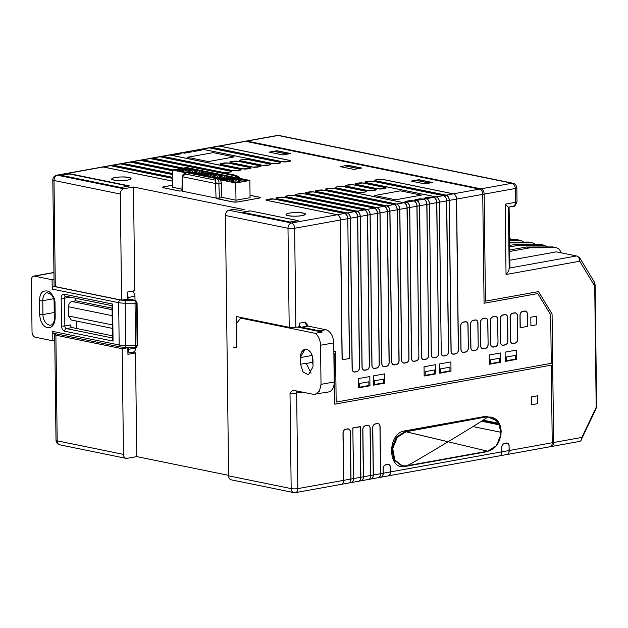 <?xml version="1.0" encoding="UTF-8"?>
<svg xmlns="http://www.w3.org/2000/svg" width="628" height="628" viewBox="0 0 628 628"><rect width="100%" height="100%" fill="white"/><g stroke="black" fill="none" stroke-linecap="round" stroke-linejoin="round"><path stroke-width="0.94" d="M302.806 213.088A9.491 1.805 -0.7 0 0 289.414 213.088A9.491 1.805 -0.7 0 0 288.582 215.655A9.491 1.805 -0.7 0 0 301.974 215.655A9.491 1.805 -0.7 0 0 302.806 213.088M128.465 177.496A9.491 1.805 -0.7 0 0 115.073 177.496A9.491 1.805 -0.7 0 0 114.241 180.063A9.491 1.805 -0.7 0 0 127.633 180.063A9.491 1.805 -0.7 0 0 128.465 177.496M312.94 359.86C312.501 354.168 310.381 350.659 306.59 349.333L305.027 349.309L300.459 357.316L300.545 364.256L303.049 372.059L308.458 374.806L313.027 366.799L312.94 359.86M304.965 349.317A9.428 6.107 -100.2 0 0 300.482 357.308L300.482 357.536A9.428 6.107 79.8 0 1 305.051 349.537A9.428 6.107 79.8 0 1 306.613 349.561A9.428 6.107 79.8 0 1 312.846 358.439M481.535 421.223L498.946 424.779M482.32 420.721L498.64 424.049M54.777 340.447L52.846 340.8L52.728 331.427L119.179 344.992L118.661 302.665L52.21 289.1L52.1 279.727L34.462 276.132A4.71 3.054 79.8 0 0 33.684 276.116A4.71 3.054 79.8 0 0 31.4 280.119L32.036 331.937A4.71 3.054 79.8 0 0 35.207 337.197L52.846 340.8M55.201 317.744C54.793 324.621 52.234 327.942 47.54 327.714C44.227 326.803 41.809 323.993 40.302 319.283L39.603 314.557L39.431 300.679L40.019 296.22C41.04 291.808 43.921 290.16 48.678 291.266C53.105 294.838 55.225 299.038 55.029 303.866A2.355 0.447 179.3 0 1 54.44 303.575C54.306 299.807 53.176 296.73 51.056 294.344L47.328 292.679A9.428 6.107 79.8 0 0 42.759 300.679L42.924 314.557A9.428 6.107 79.8 0 0 49.282 325.084A9.428 6.107 79.8 0 0 50.837 325.108C53.066 324.652 54.322 322.093 54.612 317.454A2.355 0.447 -0.7 0 0 55.201 317.744L55.029 303.866M54.032 279.382L52.1 279.727M297.405 327.047L322.156 332.094L315.272 333.342C318.537 336.035 320.296 340.007 320.539 345.259L331.309 343.32M322.156 332.094A11.783 7.638 -100.2 0 0 319.487 330.862L325.799 329.724L307.853 326.058A3.533 2.292 79.8 0 1 305.475 322.117L299.164 323.247L299.211 326.717L295.851 327.321A4.71 0.895 -0.7 0 1 289.202 327.321L236.104 316.488L236.481 347.598L233.734 347.268L236.858 347.904L236.842 323.13L240.697 318.113L315.272 333.342M325.799 329.724A11.783 7.638 79.8 0 1 333.735 342.88L334.214 381.973A11.783 7.638 79.8 0 1 328.507 391.982L313.356 394.329L293.88 390.42M327.431 344.018L331.608 343.383M289.225 327.329L289.233 328.012L291.667 327.573M240.697 318.113L289.233 328.012M236.128 316.488L236.481 347.598M233.757 347.041L236.858 347.896M61.552 175.385L69.37 173.98L128.677 186.084M298.198 220.726L289.955 222.014L242.392 212.217M297.908 220.632L250.635 210.929L242.793 212.044M248.978 210.929L250.635 210.984M248.978 210.984L242.793 212.099M416.67 180.472L428.524 182.897L431.35 182.387L419.496 179.961L416.67 180.472L428.516 182.905L431.35 182.387M345.69 165.98L357.544 168.406L360.37 167.896L348.516 165.478L345.69 165.98L357.536 168.414L360.37 167.896M286.564 153.931L289.398 153.405L277.537 150.987L274.711 151.497L286.564 153.931L289.398 153.405M286.572 153.915L274.711 151.497M485.46 301.157L484.149 194.115L485.46 301.157L538.534 291.596L552.075 313.976L553.645 442.505A4.71 3.054 79.8 0 1 551.36 446.508A4.702 3.046 -100.2 0 0 553.637 442.505L552.067 313.976L538.526 291.596M480.977 188.863L246.985 141.096A4.702 3.046 -100.2 0 0 246.207 141.08A4.71 3.054 79.8 0 1 246.985 141.08L480.977 188.847A4.71 3.054 79.8 0 1 484.157 194.115A4.702 3.046 -100.2 0 0 480.977 188.863L479.596 189.114M537.811 293.574L484.07 303.261L537.811 293.574L550.67 314.816L551.266 363.306L336.168 402.069L335.54 351.358L336.168 402.069M334.159 353.462L334.771 404.173L551.29 365.158L552.232 442.764A4.71 3.054 79.8 0 1 549.947 446.767L506.961 454.515A4.71 3.054 79.8 0 1 506.741 454.539M551.29 365.158L334.771 404.173M411.175 181.115L418.915 179.718L432.606 182.52M347.936 165.235L361.634 168.029L347.936 165.219L340.195 166.624L347.936 165.219M269.216 152.133L276.956 150.744L290.654 153.538M499.778 455.787A4.702 3.046 -100.2 0 0 500.014 455.716A4.702 3.046 -100.2 0 0 501.937 451.822L501.882 447.317L501.819 451.846L509.104 450.535A4.702 3.046 79.8 0 1 506.827 454.523L499.778 455.795M135.515 352.928L127.916 354.302L127.837 347.708L122.185 348.721L123.473 454.374A4.71 3.478 -78.5 0 0 126.063 458.354A4.71 3.478 -78.5 0 0 127.068 458.361L136.778 456.611L135.515 352.928L132.186 352.253M136.778 456.611L228.608 475.357M228.914 210.231A4.71 3.478 101.5 0 0 225.436 215.49L287.993 228.262A4.71 3.478 -78.5 0 1 291.463 223.003L228.914 210.231L233.255 209.446L240.077 210.38L244.245 209.626L133.489 187.018L123.771 188.769L57.47 175.236A4.71 3.478 101.5 0 0 54 180.495L55.295 286.611L121.589 300.145L127.241 299.124L127.154 292.075L134.753 290.701L133.489 187.018M489.322 364.264L500.618 362.23L500.508 352.975L500.626 362.23L489.322 364.264L489.212 355.016L500.516 352.975M490.319 359.899L490.374 363.612L490.319 359.899L499.511 358.258L490.327 359.915M439.702 373.205L450.998 371.172L450.888 361.916L451.006 371.172L439.702 373.205L439.592 363.957L450.896 361.916M440.707 368.84L440.762 372.553L440.707 368.84L449.891 367.184L440.715 368.856M424.159 376.007L435.455 373.974L435.345 364.719L435.463 373.974L424.159 376.007L424.049 366.76L435.353 364.719M425.164 371.643L425.219 375.356L425.164 371.643L434.356 370.002L425.172 371.658M373.487 385.137L384.783 383.104L384.666 373.856M374.484 380.772L374.531 384.485L374.484 380.772L383.669 379.116L374.492 380.788M369.947 385.773L358.651 387.814L369.947 385.773L369.829 376.525M359.648 383.449L359.695 387.162L359.648 383.449L368.832 381.793L359.656 383.457M182.724 190.582L182.52 191.218L216.056 198.071L219.384 198.071L218.882 184.043L215.561 183.502L215.812 182.834A2.355 0.424 20.5 0 1 218.913 183.957C219.243 181.076 218.513 179.318 216.723 178.674L186.163 172.598L187.639 172.323A4.71 3.054 79.8 0 1 188.416 172.339L218.175 178.415A4.71 3.054 79.8 0 1 221.354 183.517L221.857 197.632L216.644 198.574L233.106 201.933A3.297 0.628 -0.7 0 0 237.753 201.933L258.948 198.11A3.297 0.628 -0.7 0 0 259.238 197.223L250.046 195.347M172.637 185.252L163.814 186.838A3.297 0.628 -0.7 0 0 163.531 187.733L179.953 191.085M249.866 180.448L235.775 182.991L235.987 200.214L250.07 197.671L249.866 180.448L186.54 167.527L172.449 170.062L185.59 172.747M235.987 200.214L221.841 197.325M181.947 189.177L172.661 187.285L172.449 170.062M455.834 353.674L453.706 354.059A3.368 2.481 -78.5 0 1 451.14 351.209L449.295 200.395A4.702 3.046 -100.2 0 0 446.131 195.143L375.772 180.778A1.177 0.871 101.5 0 0 375.646 180.793L446.006 195.151A1.177 0.871 -78.5 0 1 446.131 195.143L453.306 193.848A4.702 3.046 79.8 0 1 456.47 199.1L458.314 349.914A3.368 2.481 -78.5 0 1 455.834 353.674A1.177 0.761 79.8 0 1 455.842 353.839L453.714 354.223C452.113 354.294 451.218 353.297 451.022 351.233L451.14 351.209M438.532 353.478A3.368 2.481 -78.5 0 1 436.052 357.238L433.924 357.622A3.368 2.481 -78.5 0 1 431.358 354.773L429.513 203.959A4.702 3.046 -100.2 0 0 426.349 198.707L425.721 198.581A1.177 0.871 101.5 0 0 425.596 198.589L426.224 198.715A1.177 0.871 -78.5 0 1 426.349 198.707L433.524 197.412A4.702 3.046 79.8 0 1 436.688 202.663L438.666 353.454C438.525 355.581 437.661 356.9 436.06 357.403A1.177 0.761 -100.2 0 0 436.052 357.238M436.06 357.403L433.932 357.787C432.331 357.858 431.436 356.861 431.24 354.796L431.358 354.773M428.641 355.26A3.368 2.481 -78.5 0 1 426.161 359.02L424.033 359.404A3.368 2.481 -78.5 0 1 421.466 356.555L419.63 205.741A4.702 3.046 -100.2 0 0 416.458 200.489L415.83 200.363A1.177 0.871 101.5 0 0 415.705 200.371L416.333 200.497A1.177 0.871 -78.5 0 1 416.458 200.489L423.633 199.194A4.702 3.046 79.8 0 1 426.797 204.445L428.775 355.244C428.634 357.363 427.77 358.682 426.169 359.185A1.177 0.761 -100.2 0 0 426.161 359.02M426.169 359.185L424.041 359.569C422.44 359.64 421.545 358.643 421.349 356.578L421.466 356.555M418.75 357.042A3.368 2.481 -78.5 0 1 416.27 360.802L414.142 361.186A3.368 2.481 -78.5 0 1 411.575 358.337L409.739 207.523A4.702 3.046 -100.2 0 0 406.567 202.271L405.939 202.145A1.177 0.871 101.5 0 0 405.814 202.153L406.442 202.279A1.177 0.871 -78.5 0 1 406.567 202.271L413.742 200.976A4.702 3.046 79.8 0 1 416.906 206.227L418.884 357.026C418.743 359.145 417.879 360.464 416.278 360.967A1.177 0.761 -100.2 0 0 416.27 360.802M416.278 360.967L414.15 361.351C412.549 361.422 411.654 360.425 411.458 358.36L411.575 358.337M406.379 362.584L404.251 362.968A3.368 2.481 -78.5 0 1 401.685 360.119L399.848 209.305A4.702 3.046 -100.2 0 0 396.676 204.053L326.317 189.687A1.177 0.871 101.5 0 0 326.191 189.703L396.551 204.061A1.177 0.871 -78.5 0 1 396.676 204.053L403.851 202.758A4.702 3.046 79.8 0 1 407.015 208.009L408.859 358.824A3.368 2.481 -78.5 0 1 406.379 362.584A1.177 0.761 79.8 0 1 406.387 362.749L404.259 363.133C402.658 363.204 401.763 362.207 401.567 360.142L401.685 360.119M396.488 364.366L394.36 364.75A3.368 2.481 -78.5 0 1 391.794 361.901L389.957 211.087A4.702 3.046 -100.2 0 0 386.785 205.835L316.426 191.469A1.177 0.871 101.5 0 0 316.3 191.485L386.66 205.851A1.177 0.871 -78.5 0 1 386.785 205.835L393.96 204.54A4.702 3.046 79.8 0 1 397.124 209.791L398.968 360.605A3.368 2.481 -78.5 0 1 396.488 364.366A1.177 0.761 79.8 0 1 396.496 364.538L394.368 364.915C392.767 364.986 391.872 363.989 391.676 361.924L391.794 361.901M386.597 366.148L384.469 366.532A3.368 2.481 -78.5 0 1 381.903 363.683L380.066 212.868A4.702 3.046 -100.2 0 0 376.894 207.617L306.535 193.251A1.177 0.871 101.5 0 0 306.409 193.267L376.769 207.633A1.177 0.871 -78.5 0 1 376.894 207.617L384.069 206.329A4.702 3.046 79.8 0 1 387.233 211.573L389.077 362.387A3.368 2.481 -78.5 0 1 386.597 366.148A1.177 0.761 79.8 0 1 386.605 366.32L384.477 366.697C382.876 366.776 381.981 365.771 381.785 363.706L381.903 363.683M376.706 367.93L374.578 368.314A3.368 2.481 -78.5 0 1 372.012 365.465L370.175 214.65A4.702 3.046 -100.2 0 0 367.003 209.399L296.644 195.041A1.177 0.871 101.5 0 0 296.518 195.049L366.878 209.414A1.177 0.871 -78.5 0 1 367.003 209.399L374.178 208.111A4.702 3.046 79.8 0 1 377.342 213.355L379.186 364.169A3.368 2.481 -78.5 0 1 376.706 367.93A1.177 0.761 79.8 0 1 376.714 368.102L374.586 368.479C372.985 368.558 372.09 367.561 371.894 365.488L372.012 365.465M366.815 369.719L364.687 370.096A3.368 2.481 -78.5 0 1 362.121 367.247L360.284 216.432A4.702 3.046 -100.2 0 0 357.112 211.181L286.753 196.823A1.177 0.871 101.5 0 0 286.627 196.831L356.987 211.196A1.177 0.871 -78.5 0 1 357.112 211.181L364.287 209.893A4.702 3.046 79.8 0 1 367.451 215.137L369.295 365.959A3.368 2.481 -78.5 0 1 366.815 369.719A1.177 0.761 79.8 0 1 366.823 369.884L364.695 370.261C363.094 370.339 362.199 369.343 362.003 367.27L362.121 367.247M356.924 371.501L354.796 371.878A3.368 2.481 -78.5 0 1 352.23 369.029L350.393 218.214A4.702 3.046 -100.2 0 0 347.221 212.963L276.862 198.605A1.177 0.871 101.5 0 0 276.736 198.613L347.096 212.978A1.177 0.871 -78.5 0 1 347.221 212.963L354.396 211.675A4.702 3.046 79.8 0 1 357.56 216.919L359.404 367.741A3.368 2.481 -78.5 0 1 356.924 371.501A1.177 0.761 79.8 0 1 356.932 371.666L354.804 372.051C353.203 372.121 352.308 371.124 352.112 369.052L352.23 369.029M349.513 358.486L342.087 359.82L349.513 358.486L347.802 218.685L349.38 358.51M384.791 383.104L373.487 385.145L373.37 375.889L384.674 373.848L384.783 383.104M497.878 342.786A3.368 2.481 -78.5 0 1 495.398 346.546L493.27 346.931A3.368 2.481 -78.5 0 1 490.704 344.081L490.421 320.665A3.368 2.481 -78.5 0 1 492.901 316.904L495.029 316.52A3.368 2.481 -78.5 0 1 497.596 319.369L498.012 342.762C497.871 344.89 496.999 346.209 495.406 346.711A1.177 0.761 -100.2 0 0 495.398 346.546M495.406 346.711L493.278 347.096C491.677 347.166 490.782 346.169 490.586 344.105L490.704 344.081M490.421 320.665L490.303 320.688C490.444 318.561 491.308 317.25 492.909 316.74A1.177 0.761 79.8 0 1 492.901 316.904M492.909 316.74L495.037 316.355C496.638 316.284 497.533 317.281 497.729 319.354L497.596 319.369M487.987 344.568A3.368 2.481 -78.5 0 1 485.507 348.328L483.379 348.713A3.368 2.481 -78.5 0 1 480.812 345.863L480.53 322.447A3.368 2.481 -78.5 0 1 483.01 318.686L485.138 318.302A3.368 2.481 -78.5 0 1 487.705 321.151L488.121 344.544C487.98 346.672 487.116 347.99 485.515 348.493A1.177 0.761 -100.2 0 0 485.507 348.328M485.515 348.493L483.387 348.878C481.786 348.948 480.891 347.951 480.695 345.887L480.812 345.863M480.53 322.447L480.412 322.47C480.553 320.343 481.417 319.032 483.018 318.522A1.177 0.761 79.8 0 1 483.01 318.686M483.018 318.522L485.146 318.137C486.747 318.066 487.642 319.063 487.838 321.136L487.705 321.151M478.096 346.35A3.368 2.481 -78.5 0 1 475.616 350.11L473.488 350.495A3.368 2.481 -78.5 0 1 470.921 347.645L470.639 324.229A3.368 2.481 -78.5 0 1 473.12 320.468L475.247 320.084A3.368 2.481 -78.5 0 1 477.814 322.933L478.23 346.326C478.089 348.454 477.225 349.772 475.624 350.275A1.177 0.761 -100.2 0 0 475.616 350.11M475.624 350.275L473.496 350.659C471.895 350.73 471 349.733 470.804 347.669L470.921 347.645M470.639 324.229L470.521 324.252C470.662 322.125 471.526 320.814 473.127 320.304A1.177 0.761 79.8 0 1 473.12 320.468M473.127 320.304L475.255 319.919C476.856 319.848 477.751 320.845 477.947 322.918L477.814 322.933M468.205 348.132A3.368 2.481 -78.5 0 1 465.725 351.892L463.597 352.277A3.368 2.481 -78.5 0 1 461.03 349.427L460.748 326.011A3.368 2.481 -78.5 0 1 463.229 322.25L465.356 321.866A3.368 2.481 -78.5 0 1 467.923 324.715L468.339 348.108C468.198 350.236 467.334 351.554 465.733 352.057A1.177 0.761 -100.2 0 0 465.725 351.892M465.733 352.057L463.605 352.441C462.004 352.512 461.109 351.515 460.913 349.451L461.03 349.427M460.748 326.011L460.63 326.034C460.771 323.907 461.635 322.596 463.236 322.086A1.177 0.761 79.8 0 1 463.229 322.25M463.236 322.086L465.364 321.709C466.965 321.63 467.86 322.627 468.056 324.7L467.923 324.715M445.943 355.456L443.815 355.841A3.368 2.481 -78.5 0 1 441.249 352.991L439.404 202.177A4.702 3.046 -100.2 0 0 436.24 196.925L365.881 182.56A1.177 0.871 101.5 0 0 365.755 182.575L436.115 196.933A1.177 0.871 -78.5 0 1 436.24 196.925L443.415 195.63A4.702 3.046 79.8 0 1 446.579 200.882L448.423 351.696A3.368 2.481 -78.5 0 1 445.943 355.456A1.177 0.761 79.8 0 1 445.951 355.621L443.823 356.005A1.177 0.761 -100.2 0 0 443.815 355.841M333.845 351.664L335.548 351.35M188.863 151.419A4.702 3.046 79.8 0 1 189.64 151.427L182.465 152.722A4.702 3.046 -100.2 0 0 182.057 152.675A4.702 3.046 -100.2 0 0 181.806 152.69L188.863 151.419M198.754 149.637A4.702 3.046 79.8 0 1 199.531 149.645L192.356 150.94A4.702 3.046 -100.2 0 0 191.948 150.893A4.702 3.046 -100.2 0 0 191.697 150.908L198.754 149.637M174.725 154.943L172.574 154.504A1.177 0.871 101.5 0 0 172.449 154.512L174.631 154.959L181.178 153.782L178.988 153.334L172.574 154.504A4.702 3.046 -100.2 0 0 172.166 154.457A4.702 3.046 -100.2 0 0 171.915 154.472L178.211 153.334A4.702 3.046 -100.2 0 1 178.988 153.35L181.147 153.789M359.404 367.741L359.538 367.718C359.397 369.845 358.533 371.156 356.932 371.666M369.295 365.959L369.429 365.936C369.288 368.063 368.424 369.374 366.823 369.884M379.186 364.169L379.32 364.154C379.179 366.281 378.315 367.592 376.714 368.102M389.077 362.387L389.211 362.372C389.07 364.499 388.206 365.81 386.605 366.32M398.968 360.605L399.102 360.59C398.961 362.709 398.097 364.028 396.496 364.538M408.859 358.824L408.993 358.808C408.852 360.927 407.988 362.246 406.387 362.749M458.314 349.914L458.448 349.89C458.307 352.018 457.443 353.336 455.842 353.839M448.423 351.696L448.557 351.672C448.416 353.8 447.552 355.118 445.951 355.621M358.651 387.814L358.533 378.558L369.837 376.525L369.955 385.78M177.999 153.373A4.71 3.054 79.8 0 1 178.211 153.326A4.71 3.054 79.8 0 1 178.988 153.334L182.34 152.73A4.71 3.054 -100.2 0 0 181.563 152.722L182.057 152.675M119.626 163.892A4.702 3.046 79.8 0 1 120.403 163.9L113.228 165.195A4.702 3.046 -100.2 0 0 112.828 165.156A4.702 3.046 -100.2 0 0 112.569 165.164L119.626 163.892M169.081 154.983A4.702 3.046 79.8 0 1 169.858 154.99L162.683 156.286A4.702 3.046 -100.2 0 0 162.275 156.239A4.702 3.046 -100.2 0 0 162.024 156.254L169.081 154.983M159.19 156.764A4.702 3.046 79.8 0 1 159.967 156.772L152.792 158.068A4.702 3.046 -100.2 0 0 152.384 158.021A4.702 3.046 -100.2 0 0 152.133 158.036L159.19 156.764M149.299 158.546A4.702 3.046 79.8 0 1 150.076 158.554L142.901 159.85A4.702 3.046 -100.2 0 0 142.501 159.802A4.702 3.046 -100.2 0 0 142.242 159.818L149.299 158.546M139.408 160.328A4.702 3.046 79.8 0 1 140.185 160.336L133.01 161.632A4.702 3.046 -100.2 0 0 132.61 161.592A4.702 3.046 -100.2 0 0 132.351 161.6L139.408 160.328M129.517 162.11A4.702 3.046 79.8 0 1 130.294 162.118L123.119 163.413A4.702 3.046 -100.2 0 0 122.719 163.374A4.702 3.046 -100.2 0 0 122.46 163.382L129.517 162.11M109.735 165.674A4.702 3.046 79.8 0 1 110.512 165.69L103.337 166.977A4.702 3.046 -100.2 0 0 102.937 166.938A4.702 3.046 -100.2 0 0 102.678 166.946L109.735 165.674M218.536 146.065A4.702 3.046 79.8 0 1 219.313 146.081L212.138 147.376A4.702 3.046 -100.2 0 0 211.73 147.329A4.702 3.046 -100.2 0 0 211.479 147.345L218.536 146.065M208.645 147.847A4.702 3.046 79.8 0 1 209.422 147.863L202.247 149.158A4.702 3.046 -100.2 0 0 201.839 149.111A4.702 3.046 -100.2 0 0 201.588 149.126L208.645 147.847M342.205 359.797L340.502 219.996A4.702 3.046 -100.2 0 0 337.33 214.745L266.971 200.387A1.177 0.871 101.5 0 0 266.845 200.395L337.205 214.76A1.177 0.871 -78.5 0 1 337.33 214.745L344.505 213.457A4.702 3.046 79.8 0 1 347.669 218.709L340.384 220.02L342.087 359.82M319.487 330.862L301.55 327.196A3.533 2.292 79.8 0 1 299.164 323.247M186.163 172.598L186.155 172.598C183.706 173.83 182.418 175 182.308 176.091L182.936 176.123L182.881 176.688M236.277 177.661A4.71 3.054 -100.2 0 0 233.899 175.581L204.139 169.505A4.71 3.054 -100.2 0 0 203.354 169.489A4.71 3.054 -100.2 0 0 201.8 170.62M204.846 169.23L235.351 175.322L238.616 178.14M102.937 166.938L102.435 166.977A4.71 3.054 79.8 0 1 103.212 166.993L57.47 175.236A4.71 3.054 79.8 0 0 56.693 175.22C54.181 175.958 52.885 177.52 52.815 179.914L54.11 286.03A4.71 0.895 -0.7 0 0 55.295 286.611M219.384 198.071L216.644 198.574M181.924 190.928L182.308 176.091M172.637 185.174L163.657 186.799C162.212 187.113 162.11 187.434 163.351 187.748L179.804 191.108L181.932 190.731M313.003 364.852A9.428 6.107 79.8 0 1 312.736 362.285L312.673 357.395M527.418 326.427L520.125 327.738L527.418 326.427L527.269 314.024A3.368 2.481 101.5 0 0 524.702 311.174L522.575 311.559A3.368 2.481 101.5 0 0 520.094 315.319L520.243 327.714M520.094 315.319L519.976 315.342C520.117 313.215 520.981 311.896 522.582 311.394A1.177 0.761 79.8 0 1 522.575 311.559M522.582 311.394L524.71 311.009C526.311 310.939 527.206 311.935 527.402 314L527.269 314.024M515.18 342.982A3.368 2.481 101.5 0 0 517.66 339.222L517.378 315.805A3.368 2.481 101.5 0 0 514.811 312.956L512.684 313.341A3.368 2.481 101.5 0 0 510.203 317.101L510.486 340.509A3.368 2.481 101.5 0 0 513.052 343.367L515.18 342.982A1.177 0.761 -100.2 0 1 515.188 343.147L513.06 343.532C511.459 343.602 510.564 342.605 510.368 340.533L510.486 340.509M517.66 339.222L517.794 339.199C517.653 341.326 516.781 342.637 515.188 343.147M510.203 317.101L510.085 317.124C510.226 314.997 511.09 313.686 512.691 313.176A1.177 0.761 79.8 0 1 512.684 313.341M512.691 313.176L514.819 312.791C516.42 312.72 517.315 313.717 517.511 315.782L517.378 315.805M505.289 344.764A3.368 2.481 101.5 0 0 507.769 341.004L507.487 317.587A3.368 2.481 101.5 0 0 504.92 314.738L502.793 315.123A3.368 2.481 101.5 0 0 500.312 318.883L500.595 342.291A3.368 2.481 101.5 0 0 503.161 345.149L505.289 344.764A1.177 0.761 -100.2 0 1 505.297 344.929L503.169 345.314C501.568 345.384 500.673 344.387 500.477 342.323L500.595 342.291M507.769 341.004L507.903 340.98C507.762 343.108 506.89 344.427 505.297 344.929M500.312 318.883L500.194 318.906C500.335 316.779 501.199 315.468 502.8 314.958A1.177 0.761 79.8 0 1 502.793 315.123M502.8 314.958L504.928 314.573C506.529 314.502 507.424 315.499 507.62 317.572L507.487 317.587M516.412 350.11L516.522 359.365L505.218 361.398L505.108 352.151L516.412 350.11L516.514 359.365L505.218 361.406M121.589 300.145L120.293 194.028A4.71 3.478 -78.5 0 1 123.771 188.769M216.056 198.071L215.561 183.502M215.537 183.502L182.654 176.782L182.52 191.218M536.524 316.206L536.634 324.762L530.903 325.799L530.801 317.242L536.524 316.206L536.626 324.762L530.903 325.799M225.436 215.49L228.616 475.836A4.71 3.478 101.5 0 0 231.206 479.816L293.763 492.588A4.71 3.478 -78.5 0 1 291.172 488.608L228.616 475.836M294.438 390.467C292.726 390.435 291.243 391.283 290.003 393.018L291.172 488.608A4.71 0.895 -0.7 0 0 297.821 488.608A4.71 3.054 79.8 0 1 295.537 492.611L293.763 492.588M320.539 345.259L321.018 384.352L319.471 391.103L315.311 394.36M418.915 179.718L432.637 182.513L424.866 183.91L411.144 181.107L418.915 179.71M276.956 150.744L290.686 153.53L282.914 154.935L269.184 152.133L276.956 150.728M228.105 163.084A3.368 0.644 -0.7 0 0 223.348 163.084L221.221 163.461A3.368 0.644 -0.7 0 0 220.93 164.371L242.934 168.869A3.368 0.644 -0.7 0 0 247.683 168.869L249.811 168.485A3.368 0.644 -0.7 0 0 250.101 167.574L228.105 163.084A1.177 0.871 101.5 0 1 228.231 163.044L221.111 163.429C219.667 163.751 219.565 164.065 220.805 164.387L242.808 168.877A1.177 0.871 -78.5 0 1 242.934 168.869M237.996 161.302A3.368 0.644 -0.7 0 0 233.239 161.302L231.112 161.679A3.368 0.644 -0.7 0 0 230.821 162.589L252.825 167.079A3.368 0.644 -0.7 0 0 257.574 167.087L259.702 166.703A3.368 0.644 -0.7 0 0 259.992 165.792L237.996 161.302A1.177 0.871 101.5 0 1 238.122 161.263L231.002 161.647C229.558 161.969 229.456 162.283 230.696 162.605L252.699 167.095A1.177 0.871 -78.5 0 1 252.825 167.079M247.887 159.52A3.368 0.644 -0.7 0 0 243.13 159.52L241.003 159.897A3.368 0.644 -0.7 0 0 240.712 160.807L262.716 165.297A3.368 0.644 -0.7 0 0 267.465 165.297L269.593 164.921A3.368 0.644 -0.7 0 0 269.883 164.01L247.887 159.52A1.177 0.871 101.5 0 1 248.013 159.481L240.893 159.865C239.449 160.187 239.346 160.501 240.587 160.823L262.59 165.313A1.177 0.871 -78.5 0 1 262.716 165.297M343.383 186.618A3.368 0.644 -0.7 0 0 338.633 186.618L336.506 186.995A3.368 0.644 -0.7 0 0 336.208 187.905L358.211 192.396A3.368 0.644 -0.7 0 0 362.96 192.404L365.088 192.019A3.368 0.644 -0.7 0 0 365.386 191.108L343.383 186.618A1.177 0.871 101.5 0 1 343.508 186.579L336.396 186.963C334.944 187.285 334.842 187.599 336.082 187.921L358.086 192.411A1.177 0.871 -78.5 0 1 358.211 192.396M353.274 184.836A3.368 0.644 -0.7 0 0 348.524 184.836L346.397 185.213A3.368 0.644 -0.7 0 0 346.099 186.124L368.102 190.614A3.368 0.644 -0.7 0 0 372.851 190.614L374.979 190.237A3.368 0.644 -0.7 0 0 375.277 189.326L353.274 184.836A1.177 0.871 101.5 0 1 353.399 184.797L346.287 185.181C344.835 185.503 344.733 185.817 345.973 186.139L367.977 190.629A1.177 0.871 -78.5 0 1 368.102 190.614M363.165 183.054A3.368 0.644 -0.7 0 0 358.415 183.054L356.288 183.431A3.368 0.644 -0.7 0 0 355.99 184.342L377.993 188.832A3.368 0.644 -0.7 0 0 382.742 188.832L384.87 188.455A3.368 0.644 -0.7 0 0 385.168 187.544L363.165 183.054A1.177 0.871 101.5 0 1 363.29 183.015L356.178 183.4C354.726 183.714 354.624 184.035 355.864 184.357L377.868 188.847A1.177 0.871 -78.5 0 1 377.993 188.832M128.779 186.069L70.077 173.815L61.426 175.361L120.859 187.489L129.509 185.935L70.077 173.799L129.486 185.935M152.384 158.021L151.89 158.068A4.71 3.054 79.8 0 1 152.667 158.075A1.177 0.871 -78.5 0 1 152.792 158.068L223.152 172.433A3.368 0.644 -0.7 0 0 227.901 172.433L230.029 172.048A3.368 0.644 -0.7 0 0 230.319 171.138L159.967 156.772A1.177 0.871 101.5 0 1 160.093 156.741A4.71 3.054 -100.2 0 0 159.316 156.725A4.71 3.054 -100.2 0 0 159.104 156.78M162.275 156.239L161.781 156.286A4.71 3.054 79.8 0 1 162.558 156.293A1.177 0.871 -78.5 0 1 162.683 156.286L233.043 170.651A3.368 0.644 -0.7 0 0 237.792 170.651L239.92 170.267A3.368 0.644 -0.7 0 0 240.21 169.356L169.858 154.99A1.177 0.871 101.5 0 1 169.984 154.959A4.71 3.054 -100.2 0 0 169.207 154.943A4.71 3.054 -100.2 0 0 168.995 154.998M191.791 151.866L189.64 151.427A1.177 0.871 101.5 0 1 189.766 151.395L191.948 151.843L184.522 153.177L182.34 152.73A1.177 0.871 101.5 0 1 182.465 152.722L184.616 153.161M191.948 150.893L191.454 150.94A4.71 3.054 79.8 0 1 192.231 150.948A1.177 0.871 101.5 0 1 192.356 150.94L194.507 151.379M188.502 151.513L188.989 151.379A4.71 3.054 -100.2 0 1 189.766 151.395L192.231 150.948L194.413 151.395L201.839 150.053L199.657 149.613A1.177 0.871 101.5 0 0 199.531 149.645L201.682 150.084M201.839 149.111L201.345 149.158A4.71 3.054 79.8 0 1 202.122 149.166A1.177 0.871 -78.5 0 1 202.247 149.158L272.607 163.516A3.368 0.644 -0.7 0 0 277.356 163.516L279.484 163.139A3.368 0.644 -0.7 0 0 279.774 162.228L209.422 147.863A1.177 0.871 101.5 0 1 209.548 147.831A4.71 3.054 -100.2 0 0 208.771 147.816A4.71 3.054 -100.2 0 0 208.559 147.87M211.73 147.329L211.236 147.368A4.71 3.054 79.8 0 1 212.013 147.384A1.177 0.871 -78.5 0 1 212.138 147.376L282.498 161.734A3.368 0.644 -0.7 0 0 287.247 161.734L289.375 161.357A3.368 0.644 -0.7 0 0 289.665 160.446L219.313 146.081A1.177 0.871 101.5 0 1 219.439 146.049A4.71 3.054 -100.2 0 0 218.654 146.034A4.71 3.054 -100.2 0 0 218.442 146.081M218.175 146.167L244.794 141.324A4.71 3.054 79.8 0 1 245.572 141.339L479.564 189.107L453.432 193.817A1.177 0.871 101.5 0 0 453.306 193.848L382.947 179.482A3.368 0.644 -0.7 0 0 378.197 179.482L376.07 179.867A3.368 0.644 -0.7 0 0 375.772 180.778M508.24 207.059L505.187 204.179L515.431 202.334L515.258 188.51L482.744 194.366A4.71 3.054 -100.2 0 0 479.564 189.107M458.448 349.89L456.603 199.076L482.744 194.366L484.07 303.261M448.557 351.672L446.712 200.858A4.71 3.054 -100.2 0 0 443.541 195.598A1.177 0.871 101.5 0 0 443.415 195.63L373.056 181.272A3.368 0.644 -0.7 0 0 368.306 181.264L366.179 181.649A3.368 0.644 -0.7 0 0 365.881 182.56M432.896 197.286A1.177 0.871 -78.5 0 1 433.022 197.255L433.65 197.38A4.71 3.054 79.8 0 1 436.821 202.64L439.286 202.2A4.71 3.054 79.8 0 0 436.115 196.933L433.65 197.38A1.177 0.871 -78.5 0 0 433.524 197.412L432.896 197.286A3.368 0.644 -0.7 0 0 428.147 197.286L426.02 197.671A3.368 0.644 -0.7 0 0 425.721 198.581M421.349 356.578L419.512 205.764L426.93 204.422A4.71 3.054 -100.2 0 0 423.759 199.162A1.177 0.871 -78.5 0 0 423.633 199.194L423.005 199.068A3.368 0.644 -0.7 0 0 418.256 199.068L416.129 199.453A3.368 0.644 -0.7 0 0 415.83 200.363M411.458 358.36L409.621 207.546L417.039 206.204A4.71 3.054 -100.2 0 0 413.868 200.944A1.177 0.871 -78.5 0 0 413.742 200.976L413.114 200.85A3.368 0.644 -0.7 0 0 408.365 200.85L406.238 201.235A3.368 0.644 -0.7 0 0 405.939 202.145M408.993 358.808L407.148 207.994A4.71 3.054 -100.2 0 0 403.977 202.726A1.177 0.871 101.5 0 0 403.851 202.758L333.492 188.4A3.368 0.644 -0.7 0 0 328.742 188.4L326.615 188.777A3.368 0.644 -0.7 0 0 326.317 189.687M399.102 360.59L397.257 209.776A4.71 3.054 -100.2 0 0 394.086 204.508A1.177 0.871 101.5 0 0 393.96 204.54L323.601 190.182A3.368 0.644 -0.7 0 0 318.851 190.182L316.724 190.567A3.368 0.644 -0.7 0 0 316.426 191.469M389.211 362.372L387.366 211.558A4.71 3.054 -100.2 0 0 384.195 206.29A1.177 0.871 101.5 0 0 384.069 206.329L313.71 191.964A3.368 0.644 -0.7 0 0 308.96 191.964L306.833 192.349A3.368 0.644 -0.7 0 0 306.535 193.251M379.32 364.154L377.475 213.339A4.71 3.054 -100.2 0 0 374.304 208.072A1.177 0.871 101.5 0 0 374.178 208.111L303.819 193.746A3.368 0.644 -0.7 0 0 299.069 193.746L296.942 194.131A3.368 0.644 -0.7 0 0 296.644 195.041M369.429 365.936L367.584 215.121A4.71 3.054 -100.2 0 0 364.413 209.854A1.177 0.871 101.5 0 0 364.287 209.893L293.928 195.528A3.368 0.644 -0.7 0 0 289.178 195.528L287.051 195.912A3.368 0.644 -0.7 0 0 286.753 196.823M359.538 367.718L357.693 216.903A4.71 3.054 -100.2 0 0 354.522 211.636A1.177 0.871 101.5 0 0 354.396 211.675L284.037 197.31A3.368 0.644 -0.7 0 0 279.287 197.31L277.16 197.694A3.368 0.644 -0.7 0 0 276.862 198.605M274.146 199.092A1.177 0.871 101.5 0 1 274.271 199.06L344.631 213.418L347.096 212.978A4.71 3.054 79.8 0 1 350.275 218.238L347.802 218.685A4.71 3.054 -100.2 0 0 344.631 213.418A1.177 0.871 101.5 0 0 344.505 213.457L274.146 199.092A3.368 0.644 -0.7 0 0 269.396 199.092L267.269 199.476A3.368 0.644 -0.7 0 0 266.971 200.387M374.563 195.512L400.366 190.849L374.531 195.504L395.522 199.79L421.357 195.135L400.366 190.849M187.372 157.298L213.175 152.643L187.332 157.29L208.331 161.577L234.166 156.922L213.167 152.635L234.134 156.922M297.908 220.585L250.635 210.929M172.504 174.537L120.403 163.9A1.177 0.871 101.5 0 1 120.529 163.869A4.71 3.054 -100.2 0 0 119.752 163.861A4.71 3.054 -100.2 0 0 119.54 163.908M112.828 165.156L112.326 165.195A4.71 3.054 79.8 0 1 113.103 165.211A1.177 0.871 -78.5 0 1 113.228 165.195L172.535 177.308M203.511 169.466L150.076 158.554A1.177 0.871 101.5 0 1 150.202 158.523A4.71 3.054 -100.2 0 0 149.425 158.507A4.71 3.054 -100.2 0 0 149.213 158.562M142.501 159.802L141.999 159.85A4.71 3.054 79.8 0 1 142.776 159.857A1.177 0.871 -78.5 0 1 142.901 159.85L183.329 168.1M180.613 168.594L140.185 160.336A1.177 0.871 101.5 0 1 140.311 160.305A4.71 3.054 -100.2 0 0 139.534 160.289A4.71 3.054 -100.2 0 0 139.322 160.344M132.61 161.592L132.108 161.632A4.71 3.054 79.8 0 1 132.885 161.639A1.177 0.871 -78.5 0 1 133.01 161.632L173.438 169.882M172.457 170.73L130.294 162.118A1.177 0.871 101.5 0 1 130.42 162.087A4.71 3.054 -100.2 0 0 129.643 162.079A4.71 3.054 -100.2 0 0 129.431 162.126M122.719 163.374L122.217 163.413A4.71 3.054 79.8 0 1 122.994 163.429A1.177 0.871 -78.5 0 1 123.119 163.413L172.488 173.493M172.551 178.352L110.512 165.69A1.177 0.871 101.5 0 1 110.638 165.651A4.71 3.054 -100.2 0 0 109.861 165.643A4.71 3.054 -100.2 0 0 109.649 165.69M172.582 181.154L103.212 166.993A1.177 0.871 -78.5 0 1 103.337 166.977L172.582 181.115M361.665 168.021L353.894 169.419L340.164 166.616M421.325 195.135L400.374 190.857M240.029 181.625L235.453 182.45L231.418 181.625L235.995 180.793L240.029 181.625M235.893 182.371L235.995 180.793M233.797 180.346L229.22 181.17L225.177 180.346L229.754 179.522L233.797 180.346M229.66 181.092L229.754 179.522M223.419 179.82L223.513 178.25L227.556 179.074L222.979 179.898L219.604 179.208M219.36 178.996L223.513 178.25M217.194 178.211L217.272 176.978L221.315 177.803L218.057 178.391M214.015 177.559L217.272 176.978M210.961 176.939L211.032 175.699L215.074 176.531L211.817 177.112M207.774 176.287L211.032 175.699M204.72 175.667L204.791 174.427L208.834 175.251L205.576 175.84M201.533 175.016L204.791 174.427M198.479 174.388L198.55 173.155L202.593 173.98L199.335 174.568M195.292 173.744L198.55 173.155M192.239 173.116L192.309 171.884L196.352 172.708L193.094 173.289M189.059 172.464L192.309 171.884M190.111 171.428L185.535 172.253L181.5 171.428L186.076 170.604L190.111 171.428M185.974 172.174L186.076 170.604M183.878 170.157L179.302 170.981L175.259 170.157L179.836 169.332L183.878 170.157M179.741 170.902L179.836 169.332M247.094 180.346L242.518 181.17L238.483 180.346L243.06 179.522L247.094 180.346M242.958 181.092L243.06 179.522M240.862 179.074L236.285 179.898L232.242 179.074L236.819 178.25L240.862 179.074M236.725 179.82L236.819 178.25M234.621 177.803L230.044 178.627L226.001 177.803L230.578 176.978L234.621 177.803M230.484 178.548L230.578 176.978M228.38 176.531L223.804 177.355L219.761 176.531L224.337 175.707L228.38 176.531M224.243 177.277L224.337 175.707M222.139 175.251L217.563 176.076L213.52 175.251L218.097 174.427L222.139 175.251M218.002 175.997L218.097 174.427M215.899 173.98L211.322 174.804L207.279 173.98L211.856 173.155L215.899 173.98M211.762 174.725L211.856 173.155M209.658 172.708L205.081 173.532L201.039 172.708L205.615 171.884L209.658 172.708M205.521 173.454L205.615 171.884M203.417 171.436L198.841 172.26L194.798 171.428L199.374 170.604L203.417 171.436M199.28 172.174L199.374 170.604M197.176 170.157L192.6 170.981L188.565 170.157L193.141 169.332L197.176 170.157M193.039 170.902L193.141 169.332M190.943 168.885L186.367 169.709L182.324 168.885L186.901 168.061L190.943 168.885M186.806 169.631L186.901 168.061M220.114 179.796L235.775 182.991M359.695 387.162L368.887 385.506L368.84 381.808M374.531 384.485L383.724 382.829L383.669 379.116M425.219 375.356L434.403 373.699L434.356 370.002M440.762 372.553L449.946 370.897L449.891 367.184M490.374 363.612L499.558 361.956L499.511 358.258M552.232 442.764L509.104 450.535L509.049 446.021A3.368 2.481 101.5 0 0 506.49 443.172L504.363 443.556A3.368 2.481 101.5 0 0 501.882 447.317M537.49 395.805L537.592 403.671L537.497 395.805L531.61 396.865L531.704 404.73L537.599 403.671L531.704 404.73M122.185 348.721L55.884 335.187L54.707 334.614L56.379 333.9M486.771 451.728L405.515 466.345C387.358 471.212 386.832 432.598 405.084 430.863L405.084 430.863C386.872 432.527 387.288 471.204 405.523 466.369L486.763 451.728L491.669 449.75M405.091 430.847L486.339 416.207L497.643 421.074M497.784 421.231L486.339 416.207M491.018 450.119L486.763 451.705M311.088 373.205L306.197 363.235L300.545 364.256M127.837 347.708L126.487 347.433M352.834 427.927L353.572 478.56A4.702 3.046 79.8 0 1 351.649 482.453A4.702 3.046 79.8 0 1 351.413 482.524L358.462 481.26A4.702 3.046 -100.2 0 0 360.747 477.264L360.26 426.585L352.834 427.927L353.454 478.583L343.681 480.341A4.702 3.046 79.8 0 1 341.758 484.235A4.702 3.046 79.8 0 1 341.522 484.306L348.571 483.042A4.702 3.046 -100.2 0 0 350.856 479.046L350.275 431.86A3.368 2.481 101.5 0 0 347.716 429.01L345.588 429.395A3.368 2.481 101.5 0 0 343.1 433.155L343.563 480.365A4.71 3.054 79.8 0 1 341.279 484.369L295.537 492.611M360.127 426.773L352.952 428.06M368.353 479.478A4.702 3.046 -100.2 0 0 370.638 475.482L370.057 428.296A3.368 2.481 101.5 0 0 367.498 425.446L365.37 425.823A3.368 2.481 101.5 0 0 362.882 429.583L363.463 476.778A4.702 3.046 79.8 0 1 361.54 480.671A4.702 3.046 79.8 0 1 361.304 480.742L368.353 479.478M378.244 477.696A4.702 3.046 -100.2 0 0 380.529 473.7L379.948 426.514A3.368 2.481 101.5 0 0 377.389 423.665L375.261 424.041A3.368 2.481 101.5 0 0 372.773 427.801L373.354 474.996A4.702 3.046 79.8 0 1 371.431 478.889A4.702 3.046 79.8 0 1 371.195 478.96L378.244 477.696M388.135 475.914A4.702 3.046 -100.2 0 0 390.42 471.918L390.365 467.413A3.368 2.481 101.5 0 0 387.798 464.555L385.671 464.94A3.368 2.481 101.5 0 0 383.19 468.7L383.245 473.214A4.702 3.046 79.8 0 1 381.322 477.099A4.702 3.046 79.8 0 1 381.086 477.178L388.135 475.914M401.441 465.615L393.874 459.822L391.778 448.4L396.339 437.135L405.091 431.562L486.339 416.921L491.347 417.141L487.281 417.11C488.113 417.282 475.058 425.486 448.117 441.735C421.176 457.977 407.282 466.015 406.449 465.843L402.391 465.811L406.449 465.843L402.391 465.811L394.816 460.01L392.728 448.533L397.32 437.284L406.033 431.75L397.32 437.284L392.728 448.533L394.816 460.01L402.383 465.811L401.441 465.615M405.091 431.562L487.736 451.21L496.418 445.66L501.011 434.411L498.922 422.942L491.347 417.141L487.281 417.11C488.113 417.282 475.058 425.486 448.117 441.735L406.033 431.75L486.339 416.921M137.077 302.9L137.595 345.227L137.124 345.416L136.606 303.081L137.077 302.9L135.483 300.459A1.177 0.903 105.1 0 0 135.153 300.443A2.355 1.437 80.7 0 1 136.606 303.081A2.355 0.447 179.3 0 1 135.044 303.191L135.562 345.526L125.663 345.526L125.145 303.191L135.044 303.191L135.153 300.443L130.734 299.43L128.088 299.901L128.057 297.476A4.71 3.054 -100.2 0 0 127.186 294.147M137.595 345.227L136.017 347.41L135.562 345.526A2.355 0.447 179.3 0 0 137.124 345.416A2.355 1.437 80.7 0 1 136.017 347.41L136.017 347.41A2.355 1.437 80.7 0 1 135.727 347.402L125.812 347.433L125.663 345.526A9.428 1.798 -0.7 0 1 119.179 344.992A2.355 1.735 -78.5 0 0 120.474 346.986L125.836 347.386M112.035 305.318L112.608 304.078L113.064 341.09L112.451 339.277L112.035 305.318M135.436 300.443A1.177 0.911 102.9 0 0 135.122 300.427L125.262 300.427L125.145 303.191A9.428 1.798 179.3 0 1 118.661 302.665A2.355 1.735 -78.5 0 1 120.403 300.035L125.262 300.427M131.244 299.54L130.734 299.43M112.436 337.982L66.442 328.585A2.355 1.531 79.8 0 1 64.849 325.956L70.501 324.935A2.355 1.531 -100.2 0 0 72.094 327.573L112.412 335.799M127.9 353.022L133.293 352.049A4.71 3.054 -100.2 0 0 135.577 348.053L128.693 349.294A4.71 3.054 79.8 0 1 127.892 352.277M128.693 349.294L128.669 347.433M134.996 300.341L134.949 296.235A4.71 3.054 -100.2 0 0 132.304 291.149M125.671 299.407L128.088 299.901M70.163 297.146A2.355 1.531 -100.2 0 0 70.163 297.177L64.511 298.198A2.355 0.447 179.3 0 1 61.183 298.198L61.528 325.956A2.355 0.447 -0.7 0 0 64.849 325.956L64.511 298.198A2.355 1.531 79.8 0 1 65.595 296.212M135.577 348.053L135.57 347.433M54.589 315.507A9.428 6.107 79.8 0 1 54.228 312.524L54.087 300.459M112.074 308.175L75.87 300.788L71.985 301.487C69.849 302.154 68.688 303.905 68.515 306.754L68.625 316.002L71.215 319.982L112.318 328.373M75.87 300.788L75.839 298.3M76.208 328.413L76.121 320.986M506.215 357.034L506.27 360.747L506.215 357.034L515.407 355.393L506.223 357.049M506.27 360.747L515.455 359.09L515.407 355.393M509.096 207.059L509.732 259.27M509.826 259.293L509.928 267.96L576.528 255.965L556.4 251.852L509.834 260.243M579.652 260.447L579.448 257.409L593.994 281.454A8.062 5.942 -78.5 0 1 595.14 285.803L596.6 405.013A8.062 5.942 -78.5 0 1 595.564 409.746L581.724 438.784M578.796 441.413C580.68 441.531 581.701 440.197 581.858 437.426L595.76 408.255L595.564 409.746M593.994 281.454L594.253 285.269A3.352 2.473 -78.5 0 1 594.732 287.075L596.184 406.285A3.352 2.473 -78.5 0 1 595.76 408.255M594.253 285.269L579.707 261.224L579.448 257.409L576.528 255.965C578.427 256.624 579.487 258.383 579.707 261.224L506.042 274.499C508.484 271.602 509.465 269.483 508.986 268.132M245.995 141.119A4.71 3.054 79.8 0 1 246.207 141.072L245.014 141.3M579.573 441.429L551.36 446.508A4.71 3.054 79.8 0 1 551.149 446.539M509.481 238.31L511.789 239.668M509.504 240.453L520.706 240.406L516.962 239.645L509.496 239.676M520.706 240.406L523.673 242.094M509.536 242.934L532.591 242.832L528.847 242.07L509.528 242.157M532.591 242.832L535.558 244.52M509.583 246.914L518.108 245.375L544.476 245.258L540.732 244.496L514.363 244.614L509.567 245.477M544.476 245.258L547.443 246.945M509.638 251.467L529.993 247.801L556.369 247.691L552.624 246.922L526.248 247.04L509.622 250.038M556.369 247.691L559.155 249.073L561.456 252.888M513.147 206.329C513.68 204.877 513.83 209.32 517.017 201.635A4.71 0.895 -0.7 0 1 515.431 202.334A4.71 3.054 -100.2 0 1 513.147 206.329L508.421 207.169L509.175 268.729M509.167 268.101L509.928 267.96M518.108 245.375L514.363 244.614M529.993 247.801L526.248 247.04M52.21 289.1A2.355 1.735 -78.5 0 1 53.953 286.462L54.479 286.368M120.474 346.986L54.024 333.421A2.355 1.735 -78.5 0 1 52.728 331.427M483.215 420.14L498.224 423.201M500.202 432.143L472.994 426.585M302.986 213.049C300.357 212.35 295.78 212.35 289.257 213.049C285.23 214.25 284.947 215.129 288.409 215.671C291.039 216.37 295.607 216.37 302.131 215.671C306.158 214.47 306.44 213.591 302.986 213.049M128.646 177.457C126.016 176.758 121.439 176.758 114.916 177.457C110.889 178.658 110.607 179.537 114.068 180.087C116.698 180.778 121.275 180.778 127.79 180.087C131.817 178.878 132.1 178.007 128.646 177.457M113.064 341.09L64.7 331.223C62.816 330.548 61.756 328.789 61.528 325.956M112.043 305.695L65.547 296.196A2.355 1.735 -78.5 0 1 64.252 294.21C62.368 294.116 61.348 295.45 61.183 298.198M64.252 294.21L112.608 304.078M53.953 272.615L34.462 276.132M553.637 442.505L552.232 442.756M246.985 141.096L219.439 146.049L289.791 160.407C291.039 160.729 290.937 161.043 289.484 161.365L282.372 161.749A1.177 0.871 -78.5 0 1 282.498 161.734M500.014 455.716L499.535 455.85A4.71 3.054 -100.2 0 0 501.819 451.846L390.553 471.895A4.71 3.054 79.8 0 1 388.269 475.898A4.71 3.054 79.8 0 1 388.049 475.93M509.049 446.021L509.237 450.512A4.71 3.054 79.8 0 1 506.961 454.515L506.458 454.554M468.056 324.7L468.339 348.108M460.913 349.451L460.63 326.034M477.947 322.918L478.23 346.326M470.804 347.669L470.521 324.252M487.838 321.136L488.121 344.544M480.695 345.887L480.412 322.47M497.729 319.354L498.012 342.762M490.586 344.105L490.303 320.688M438.666 353.454L436.821 202.64L429.513 203.959L431.24 354.796M423.005 199.068A1.177 0.871 -78.5 0 1 423.131 199.037L426.224 198.715A4.71 3.054 79.8 0 1 429.403 203.982L426.93 204.422L428.775 355.244M413.114 200.85A1.177 0.871 -78.5 0 1 413.24 200.819L416.333 200.497A4.71 3.054 79.8 0 1 419.512 205.764L417.039 206.204L418.884 357.026M323.601 190.182A1.177 0.871 101.5 0 1 323.726 190.143L394.086 204.508L396.551 204.061A4.71 3.054 79.8 0 1 399.73 209.328L409.621 207.546A4.71 3.054 -100.2 0 0 406.442 202.279L403.977 202.726L333.617 188.361A1.177 0.871 101.5 0 0 333.492 188.4M191.454 150.94L188.989 151.379A4.71 3.054 -100.2 0 0 188.777 151.434M198.668 149.652A4.71 3.054 79.8 0 1 198.88 149.597A4.71 3.054 79.8 0 1 199.657 149.613L202.122 149.166L272.481 163.531A1.177 0.871 -78.5 0 1 272.607 163.516M203.66 169.434L150.202 158.523L152.667 158.075L223.026 172.441L230.138 172.056C231.591 171.742 231.693 171.42 230.445 171.106L160.093 156.741L162.558 156.293L232.917 170.659L240.029 170.274C241.482 169.96 241.584 169.638 240.336 169.325L169.984 154.959L172.449 154.512A4.71 3.054 -100.2 0 0 171.672 154.504L172.166 154.457M373.056 181.272A1.177 0.871 101.5 0 1 373.181 181.233L443.541 195.598L446.006 195.151A4.71 3.054 79.8 0 1 449.177 200.418L439.286 202.2L441.249 352.991M441.131 353.014C441.327 355.079 442.222 356.076 443.823 356.005M284.037 197.31A1.177 0.871 101.5 0 1 284.162 197.278L354.522 211.636L356.987 211.196A4.71 3.054 79.8 0 1 360.166 216.456L350.275 218.238L352.112 369.052M362.003 367.27L360.166 216.456L367.451 215.137L399.73 209.328L401.567 360.142M289.202 327.321L287.993 228.262A4.71 0.895 -0.7 0 0 294.642 228.262A4.71 3.054 79.8 0 0 291.463 223.003L337.205 214.76A4.71 3.054 79.8 0 1 340.384 220.02L294.642 228.262L295.851 327.321M293.928 195.528A1.177 0.871 101.5 0 1 294.053 195.496L364.413 209.854L366.878 209.414A4.71 3.054 79.8 0 1 370.057 214.674L371.894 365.488M303.819 193.746A1.177 0.871 101.5 0 1 303.944 193.707L374.304 208.072L376.769 207.633A4.71 3.054 79.8 0 1 379.948 212.892L381.785 363.706M313.71 191.964A1.177 0.871 101.5 0 1 313.835 191.925L384.195 206.29L386.66 205.851A4.71 3.054 79.8 0 1 389.839 211.11L391.676 361.924M451.022 351.233L449.177 200.418L456.603 199.076A4.71 3.054 -100.2 0 0 453.432 193.817L383.072 179.451A1.177 0.871 101.5 0 0 382.947 179.482M331.608 343.265L333.735 342.88M307.853 326.058L301.55 327.196M215.812 182.834L215.208 180.11L185.448 174.035A2.355 1.735 -78.5 0 1 186.963 172.598L188.416 172.339M218.175 178.415L216.723 178.674A2.355 1.735 -78.5 0 0 215.208 180.11M221.354 183.517L218.882 184.043M240.045 178.925C238.852 177.693 240.312 177.481 235.853 175.322L235.853 175.322A2.355 1.735 -78.5 0 0 235.351 175.322L233.899 175.581M204.139 169.505L205.591 169.246A2.355 1.735 -78.5 0 1 206.086 169.246L235.853 175.322M185.448 174.035L182.936 176.123M312.736 362.285L306.197 363.463M312.132 355.44L300.482 357.536M52.815 179.914A4.71 0.895 -0.7 0 0 54 180.495L120.293 194.028M305.483 322.352L308.207 326.136M520.125 327.738L519.976 315.342M527.402 314L527.551 326.403M507.62 317.572L507.903 340.98M500.477 342.323L500.194 318.906M517.511 315.782L517.794 339.199M510.368 340.533L510.085 317.124M180.77 168.563L140.311 160.305L142.776 159.857L183.235 168.123M172.457 170.667L130.42 162.087L132.885 161.639L173.344 169.905M172.504 174.482L120.529 163.869L122.994 163.429L172.496 173.532M172.551 178.289L110.638 165.651L113.103 165.211L172.535 177.339M272.481 163.531L279.593 163.147C281.046 162.825 281.148 162.511 279.9 162.189L209.548 147.831L212.013 147.384L282.372 161.749M242.808 168.877L249.92 168.492C251.373 168.178 251.475 167.857 250.227 167.535L228.231 163.044M252.699 167.095L259.811 166.71C261.264 166.396 261.366 166.075 260.118 165.753L238.122 161.263M262.59 165.313L269.702 164.929C271.155 164.614 271.257 164.293 270.009 163.971L248.013 159.481M358.086 192.411L365.198 192.027C366.65 191.713 366.752 191.391 365.512 191.069L343.508 186.579M367.977 190.629L375.089 190.245C376.541 189.931 376.643 189.609 375.403 189.287L353.399 184.797M377.868 188.847L384.98 188.463C386.432 188.141 386.534 187.827 385.294 187.505L363.29 183.015M383.072 179.451L375.96 179.836C374.508 180.15 374.406 180.472 375.646 180.793M373.181 181.233L366.069 181.618C364.617 181.932 364.515 182.253 365.755 182.575M433.022 197.255L425.91 197.632C424.457 197.953 424.355 198.275 425.596 198.589M423.131 199.037L416.019 199.414C414.566 199.735 414.464 200.057 415.705 200.371M413.24 200.819L406.128 201.203C404.675 201.517 404.573 201.839 405.814 202.153M333.617 188.361L326.505 188.745C325.053 189.067 324.951 189.381 326.191 189.703M323.726 190.143L316.614 190.527C315.162 190.849 315.06 191.163 316.3 191.485M313.835 191.925L306.723 192.309C305.271 192.631 305.169 192.945 306.409 193.267M303.944 193.707L296.832 194.091C295.38 194.413 295.278 194.727 296.518 195.049M294.053 195.496L286.941 195.873C285.489 196.195 285.387 196.509 286.627 196.831M284.162 197.278L277.05 197.655C275.598 197.977 275.496 198.291 276.736 198.613M274.271 199.06L267.159 199.437C265.707 199.759 265.605 200.081 266.845 200.395M216.464 198.597L232.925 201.957L237.91 201.957L259.105 198.134C260.557 197.812 260.659 197.498 259.419 197.176L250.046 195.269M509.182 445.998C508.994 443.941 508.091 442.936 506.498 443.007L504.37 443.392C502.777 443.902 501.905 445.213 501.764 447.34M55.884 335.187L57.179 440.84A4.71 0.895 179.3 0 1 56.002 440.259L54.707 334.614M123.473 454.374L57.179 440.84A4.71 3.478 101.5 0 0 59.77 444.82C57.383 444.09 56.128 442.567 56.002 440.259M348.485 483.058A4.71 3.054 -100.2 0 0 348.705 483.026A4.71 3.054 -100.2 0 0 350.989 479.031L350.408 431.836C350.212 429.772 349.317 428.775 347.716 428.845L345.588 429.23C343.995 429.74 343.131 431.051 342.982 433.179L343.563 480.365L297.821 488.608L296.651 393.018L302.131 392.037M290.003 393.018A4.71 0.895 179.3 0 0 296.651 393.018A3.533 2.292 79.8 0 1 297.115 391.009M381.322 477.099L380.843 477.241A4.71 3.054 -100.2 0 0 383.127 473.237L380.662 473.685L380.081 426.49C379.885 424.426 378.99 423.429 377.389 423.5L375.261 423.884C373.668 424.387 372.804 425.705 372.655 427.825L373.236 475.019L370.771 475.467L370.19 428.272C369.994 426.208 369.099 425.211 367.498 425.282L365.37 425.666C363.777 426.169 362.913 427.487 362.764 429.615L363.345 476.801L360.88 477.249L360.26 426.585M368.267 479.494A4.71 3.054 -100.2 0 0 368.487 479.462A4.71 3.054 -100.2 0 0 370.771 475.467L363.345 476.801A4.71 3.054 -100.2 0 1 361.061 480.805L358.596 481.244A4.71 3.054 -100.2 0 0 360.88 477.249L353.454 478.583A4.71 3.054 79.8 0 1 351.17 482.587L348.202 483.073M378.158 477.712A4.71 3.054 -100.2 0 0 378.378 477.68A4.71 3.054 -100.2 0 0 380.662 473.685L373.236 475.019A4.71 3.054 79.8 0 1 370.952 479.023L367.984 479.509M358.376 481.276A4.71 3.054 -100.2 0 0 358.596 481.244L358.093 481.291M383.072 468.724L383.127 473.237L390.553 471.895L390.498 467.389C390.302 465.324 389.407 464.328 387.806 464.398L385.678 464.775C384.085 465.285 383.213 466.604 383.072 468.724L383.19 468.7M334.214 381.973L321.018 384.352M487.713 451.202L496.418 445.66L501.011 434.411L498.922 422.942L491.347 417.141C497.525 418.821 500.799 423.61 501.175 431.499C500.328 442.489 495.845 449.059 487.736 451.21L406.551 465.835M487.697 451.202L406.709 465.795M64.7 331.223A2.355 1.735 -78.5 0 1 66.442 328.585L72.094 327.573M128.057 297.476L134.949 296.235M39.603 314.557A2.355 0.447 -0.7 0 0 42.924 314.557L54.228 312.524M39.431 300.679A2.355 0.447 -0.7 0 0 42.759 300.679L53.6 298.724M596.6 405.013L596.184 406.285M594.732 287.075L595.14 285.803M506.042 274.499L505.187 204.179M553.645 442.505L581.858 437.426M246.985 141.08L278.086 135.475A4.71 3.054 -100.2 0 0 277.309 135.467L246.207 141.072M517.017 201.635L516.852 187.811A4.71 0.895 179.3 0 1 515.258 188.51A4.71 3.054 -100.2 0 0 512.079 183.243L480.977 188.847M516.852 187.811C515.345 182.615 514.858 184.428 513.084 183.25A4.71 3.478 101.5 0 0 512.079 183.243L278.086 135.475A4.71 3.478 -78.5 0 1 279.091 135.483L277.309 135.467M53.953 286.462L120.403 300.035M112.161 315.664L68.515 306.754M112.09 309.675L71.985 301.487M112.279 324.911L68.625 316.002M53.945 272.466L33.684 276.116M551.36 446.5L550.159 446.712M198.393 149.731L201.345 149.158M119.265 163.994L122.217 163.413M168.72 155.085L171.672 154.504M158.829 156.867L161.781 156.286M148.938 158.649L151.89 158.068M139.047 160.43L141.999 159.85M129.156 162.212L132.108 161.632M109.374 165.776L112.326 165.195M208.284 147.949L211.236 147.368M206.086 169.246L203.354 169.489M56.693 175.22L102.435 166.977M178.211 153.326L181.563 152.722M499.535 455.85L387.766 475.945M380.843 477.241L377.875 477.727M341.758 484.235L341.279 484.369M351.649 482.453L351.17 482.587M361.54 480.671L361.061 480.805M371.431 478.889L370.952 479.023M126.063 458.354L59.77 444.82M131.001 299.43L135.483 300.459M54.44 303.575L54.612 317.454M513.084 183.25L279.091 135.483"/></g></svg>
